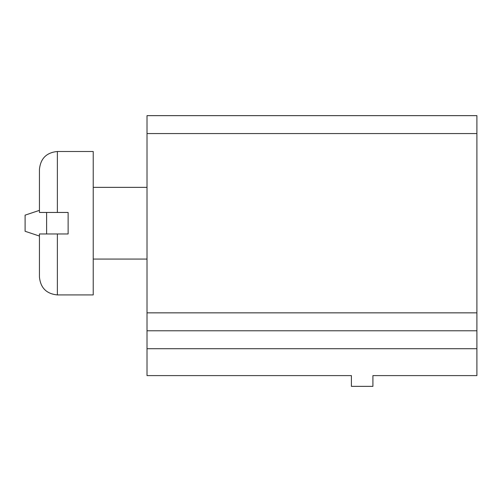<?xml version="1.0" encoding="UTF-8"?>
<svg xmlns="http://www.w3.org/2000/svg" width="502" height="502" viewBox="0 0 502 502"><rect width="100%" height="100%" fill="white"/><g stroke="black" fill="none" stroke-linecap="round" stroke-linejoin="round"><path stroke-width="0.75" d="M147.017 348.708L147.017 115.642L476.9 115.642L476.9 375.603L372.917 375.603L372.917 386.358L351.4 386.358L351.4 375.603L147.017 375.603L147.017 348.708L476.9 348.708M147.017 330.78L476.9 330.78M46.617 212.453L46.617 233.97M39.445 169.425C40.505 158.532 46.485 152.558 57.372 151.497L93.228 151.497L93.228 294.925L57.372 294.925C46.485 293.865 40.505 287.884 39.445 276.997L39.445 233.97L68.128 233.97L68.128 212.453L39.445 212.453L39.445 169.425C40.505 158.532 46.485 152.558 57.372 151.497L57.372 212.453M39.445 236.059L25.1 231.278L25.1 215.145L39.445 210.363M147.017 133.57L476.9 133.57M147.017 312.853L476.9 312.853M57.372 233.97L57.372 294.925C46.485 293.865 40.505 287.884 39.445 276.997M147.017 187.353L93.228 187.353M147.017 259.07L93.228 259.07"/></g></svg>
